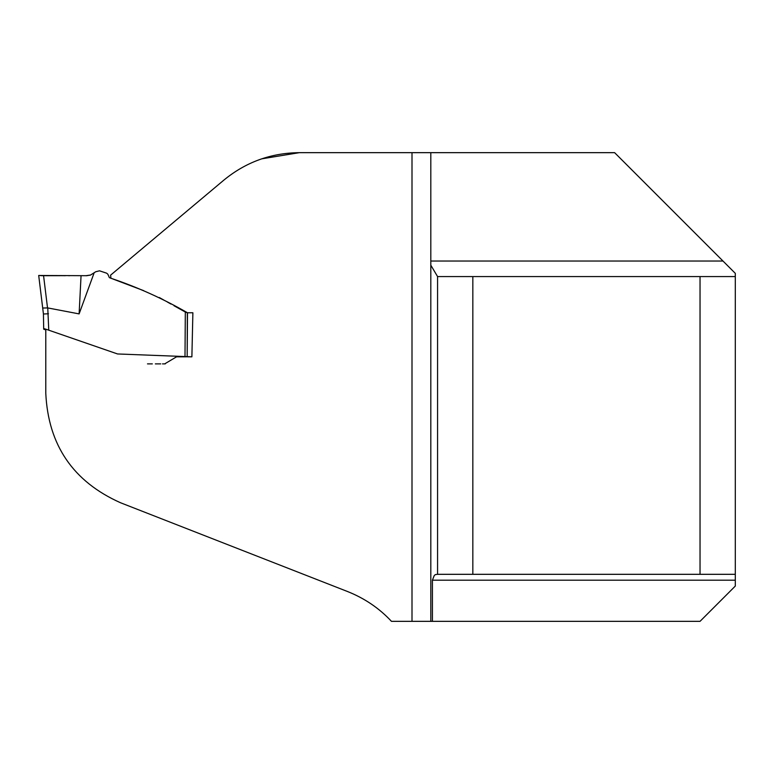 <?xml version="1.0" encoding="UTF-8"?>
<svg xmlns="http://www.w3.org/2000/svg" width="774" height="774" viewBox="0 0 774 774"><rect width="100%" height="100%" fill="white"/><g stroke="black" fill="none" stroke-linecap="round" stroke-linejoin="round"><path stroke-width="1.16" d="M412 621.338L412 152.662L430.808 152.662L430.808 261.041L722.993 261.041L735.3 273.348L735.3 586.073L700.035 621.338L391.46 621.338C379.25 608.248 364.593 598.312 347.516 591.52L120.531 502.752C73.162 481.622 48.249 445.127 45.782 393.269L45.782 329.153L117.551 353.96L191.884 356.824L192.881 312.764L187.472 312.764C163.15 298.754 137.646 287.251 110.953 278.263L109.376 277.643L107.799 274.151L106.609 273.174L99.507 270.813L95.734 271.751L90.432 275.109L86.64 275.699L38.7 275.467L42.812 308.942M722.993 261.041L614.614 152.662L299.374 152.662C270.929 152.952 245.735 162.124 223.802 180.168L110.576 275.176L110.953 278.263M472.837 276.579L472.837 574.318L700.035 574.318L700.035 276.579L437.571 276.579L437.571 574.318L435.327 574.608L434.214 575.604L432.414 580.19L432.414 621.338M430.808 261.041L430.808 621.338M191.884 356.824L187.173 356.824L187.492 312.793L192.881 312.764M430.808 265.172L437.571 276.579M437.571 574.318L472.837 574.318M735.3 574.318L700.035 574.318M700.035 276.579L735.3 276.579M261.757 158.834L299.374 152.662M176.811 356.824L184.996 356.824L185.325 312.048L173.995 305.73M171.006 304.066L167.242 301.957M142.929 290.366L113.014 279.037M185.325 312.048L187.337 312.783L187.173 356.824M90.829 274.973L86.04 275.689M186.379 356.824L184.986 356.824M94.002 273.203L79.112 313.896L47.756 307.926L48.762 330.188M149.382 363.877L148.385 363.877M148.463 363.877L147.621 363.877M164.688 363.877L176.549 356.824M156.638 363.877L158.138 363.877M180.071 356.824L179.21 356.824M45.782 329.937L43.692 329.173L43.431 314.002L38.7 275.467L65.432 275.689M45.676 275.699L60.256 275.689M42.696 308.023L47.756 307.926M79.112 313.896L81.057 275.699M45.782 329.173L43.683 328.495M43.431 314.002L48.472 313.76M58.601 275.689L41.864 275.679M735.3 580.19L432.414 580.19M43.567 275.689L47.524 307.917M163.846 300.06L159.28 297.516M143.732 290.666L142.232 290.105M147.495 363.877L152.314 363.877M156.367 363.877L155.361 363.877M162.492 363.877L165.259 363.877M178.136 356.824L180.526 356.824M156.164 363.877L160.731 363.877M86.978 275.699L86.388 275.699M86.098 275.699L85.246 275.699M48.317 275.689L45.521 275.689M68.576 275.689L69.592 275.689M40.451 275.612L41.757 275.679M44.515 275.689L46.837 275.689"/></g></svg>
